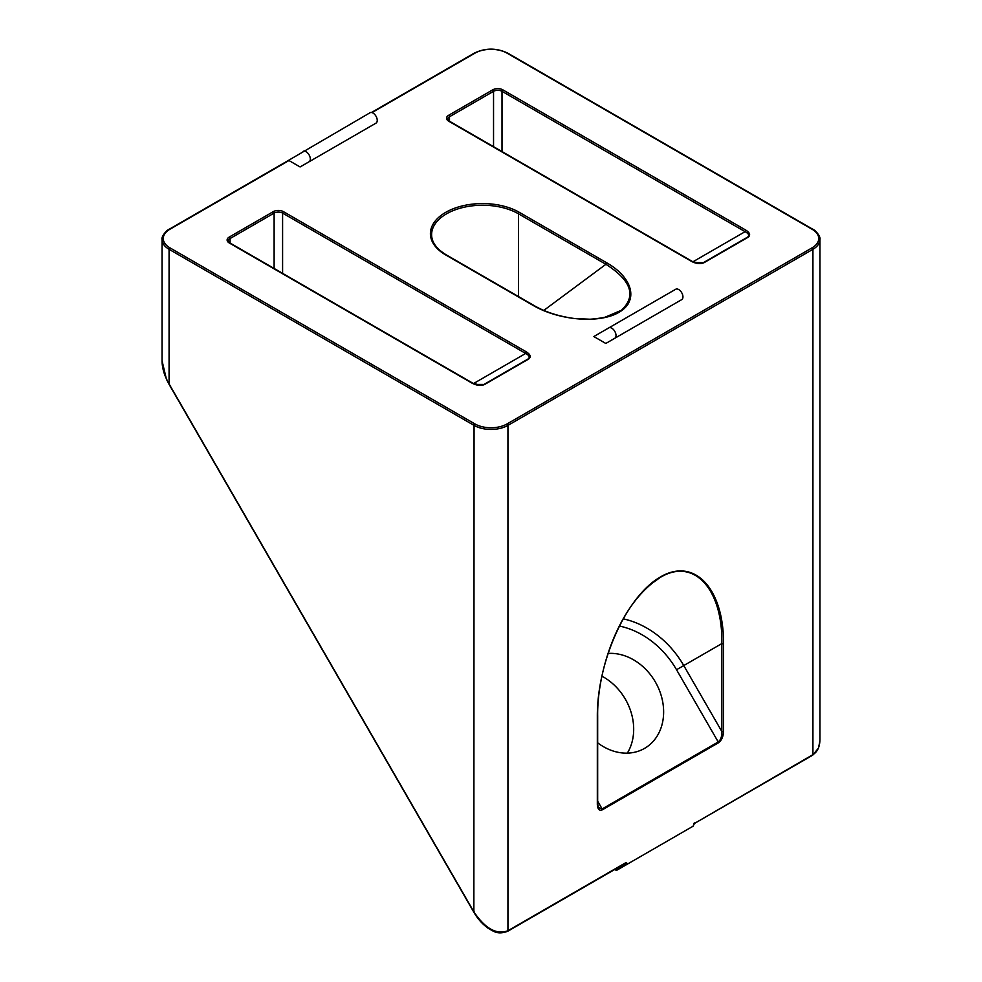 <?xml version="1.0" encoding="UTF-8"?>
<svg xmlns="http://www.w3.org/2000/svg" width="982" height="982" viewBox="0 0 982 982"><rect width="100%" height="100%" fill="white"/><g stroke="black" fill="none" stroke-linecap="round" stroke-linejoin="round"><path stroke-width="1.47" d="M621.385 310.214C616.131 315.05 605.698 318.045 590.084 319.224L574.261 318.487C558.574 316.351 545.035 311.957 533.668 305.328A1.203 0.687 120 0 0 533.066 305.377C559.114 320.598 599.364 323.876 618.881 312.374C638.803 301.106 633.12 277.869 606.766 262.832A1.203 0.687 120 0 0 605.919 264.293C631.377 280.619 636.557 295.938 621.459 310.238M621.41 310.275L604.311 317.53M367.01 128.323L300.087 166.952L288.954 160.532A1.203 0.687 60 0 0 288.352 160.471L169.321 229.187A1.203 0.687 60 0 1 169.923 229.248L288.954 160.532M672.719 304.813L605.796 343.454L593.815 336.544L608.791 327.89A5.99 3.462 60 0 1 614.781 331.351A5.99 3.462 60 0 1 614.781 338.274L681.704 299.633A5.99 3.462 -120 0 0 681.704 292.71A5.99 3.462 -120 0 0 675.714 289.248L608.791 327.89M472.305 383.287A1.203 0.687 -60 0 1 472.907 383.226L229.825 242.885L228.315 240.983A5.99 3.462 180 0 1 230.07 238.54L274.125 213.106A5.99 3.462 180 0 1 282.595 213.106A1.203 0.687 -60 0 1 283.442 211.646A7.193 4.149 0 0 0 273.278 211.646L229.223 237.079A7.193 4.149 0 0 0 229.223 242.947L472.305 383.287C476.97 385.619 481.057 386.024 484.568 384.502L528.623 359.068C531.274 357.043 530.575 354.674 526.524 351.986A1.203 0.687 120 0 0 525.677 353.446C529.408 355.484 530.194 357.338 528.034 359.007L483.979 384.441L474.723 384.404M691.721 261.494A1.203 0.687 -60 0 1 692.322 261.445L449.24 121.093L447.731 119.203A5.99 3.462 180 0 1 449.486 116.76L493.541 91.326A5.99 3.462 180 0 1 502.011 91.326A1.203 0.687 -60 0 1 502.858 89.853A7.193 4.149 0 0 0 492.694 89.853L448.639 115.287A7.193 4.149 0 0 0 448.639 121.154L691.721 261.494C696.385 263.839 700.473 264.244 703.996 262.71L748.051 237.276C750.69 235.25 749.99 232.881 745.939 230.193A1.203 0.687 120 0 0 745.092 231.666C748.836 233.691 749.61 235.545 747.449 237.214L703.394 262.648L694.139 262.611M627.338 753.133A52.12 42.557 60 0 0 601.966 676.205M693.893 823.37L694.74 822.879L693.047 826.218L617.04 870.101A1.203 0.982 -120 0 1 615.591 869.561L627.007 863.362L626.123 862.503L625.276 862.982M626.123 862.503L507.94 930.727L507.94 425.39L812.924 249.305A23.961 13.834 0 0 0 819.945 239.522L819.945 739.495C819.823 746.799 817.478 751.856 812.924 754.642L694.421 823.468M682.281 832.441A1.203 0.982 -120 0 1 682.269 832.441L627.817 863.878L627.007 863.362M303.082 151.388A5.99 3.462 60 0 1 309.072 154.849A5.99 3.462 60 0 1 309.072 161.772L375.996 123.131A5.99 3.462 -120 0 0 375.996 116.207A5.99 3.462 -120 0 0 370.005 112.758L288.107 160.618M615.346 869.131L615.395 869.671A1.203 1.203 0 0 0 617.04 870.101L627.817 863.878M649.937 584.806L660.186 577.502C693.476 557.138 722.875 588.635 721.856 643.578L721.856 731.541A1.203 0.687 0 0 0 723.55 731.541L723.55 643.578C723.795 588.279 694.2 557.039 660.432 576.95C626.663 596.037 597.068 661.451 597.326 716.455L597.326 804.418C597.633 809.278 599.327 811.071 602.408 809.782L718.468 742.785C721.549 740.502 723.243 736.758 723.55 731.541M619.323 626.037A82.071 67.009 -120 0 1 676.537 669.749L683.767 665.563L721.856 731.541C721.966 736.512 720.751 739.986 718.223 741.95A1.203 0.687 60 0 1 718.468 742.785M676.537 669.749L718.223 741.95L602.15 808.947L598.443 807.597L597.67 803.927A1.203 0.687 180 0 1 597.326 804.418M608.091 653.435A52.12 42.557 -120 0 1 659.634 690.935A52.12 42.557 -120 0 1 644.56 748.382A52.12 42.557 -120 0 1 597.67 742.834M474.306 911.996L473.864 912.253C477.645 918.845 482.481 924.222 488.373 928.407C492.89 930.666 497.002 935.281 507.694 931.28L507.694 931.28A1.203 0.687 -120 0 0 507.94 930.727C496.647 934.938 485.353 928.751 474.06 912.143L169.076 383.901C164.497 376.069 162.165 368.434 162.055 360.971L162.055 360.885M169.076 383.901L169.076 249.305A1.203 0.687 -60 0 1 169.923 247.832A22.758 13.147 180 0 1 169.923 229.248M162.067 360.885L166.412 379.175L168.879 384.011L473.864 912.253L474.06 425.39A1.203 0.687 -60 0 1 474.907 423.917L169.923 247.832M624.736 308.066L622.76 309.207L624.736 308.066M605.796 343.454L614.781 338.274M300.087 166.952L309.072 161.772M606.766 262.832L519.38 212.37A1.203 0.687 120 0 0 518.533 213.843L605.919 264.293L543.844 310.386M519.38 212.37A52.12 30.086 0 0 0 445.681 212.37A52.12 30.086 0 0 0 445.681 254.927A1.203 0.687 -60 0 1 446.27 254.866C436.499 248.9 431.614 242.161 431.614 234.624A50.917 29.399 180 0 1 463.038 207.472A50.917 29.399 180 0 1 518.533 213.843L518.533 296.589M445.681 254.927L533.066 305.377M371.969 112.599L474.907 53.175A22.758 13.147 180 0 1 507.093 53.175L812.077 229.248A22.758 13.147 180 0 1 812.077 247.832L507.093 423.917A22.758 13.147 180 0 1 474.907 423.917M526.524 351.986L283.442 211.646M745.939 230.193L502.858 89.853M273.278 211.646A1.203 0.687 60 0 1 274.125 213.106L274.125 268.467M229.223 237.079A1.203 0.687 60 0 1 230.07 238.54L230.07 243.033M484.568 384.502A1.203 0.687 -120 0 0 483.979 384.441L480.382 385.202L472.907 383.226M282.595 273.352L282.595 213.106L525.677 353.446L473.52 383.557M492.694 89.853A1.203 0.687 60 0 1 493.541 91.326L493.541 146.674M448.639 115.287A1.203 0.687 60 0 1 449.486 116.76L449.486 121.24M703.996 262.71A1.203 0.687 -120 0 0 703.394 262.648L699.81 263.421L692.322 261.445M502.011 151.559L502.011 91.326L745.092 231.666L692.936 261.777M812.077 247.832A1.203 0.687 -120 0 1 812.924 249.305L812.924 754.642A1.203 0.687 60 0 1 812.679 755.195L694.495 823.432M723.55 643.578A1.203 0.687 180 0 1 721.856 643.578L683.767 665.563A88.061 71.895 60 0 0 623.153 618.832M597.67 801.189L602.15 808.947A1.203 0.687 60 0 1 602.408 809.782M597.67 803.927L597.67 715.964A1.203 0.687 180 0 1 597.67 715.964L597.67 715.964A1.203 0.687 180 0 1 597.326 716.455L597.326 716.455M169.076 229.739A1.203 0.687 60 0 1 169.321 229.187C167.038 229.702 161.023 236.527 162.055 239.522A23.961 13.834 0 0 0 169.076 249.305L474.06 425.39A23.961 13.834 0 0 0 507.94 425.39A1.203 0.687 -120 0 0 507.093 423.917M812.924 229.739A1.203 0.687 120 0 0 812.077 229.248M474.907 53.175A1.203 0.687 60 0 0 474.306 53.114C485.439 47.811 496.561 47.811 507.694 53.114A1.203 0.687 120 0 0 507.093 53.175M628.087 304.113L626.835 304.825M533.668 305.316L446.27 254.866M660.051 577.588C617.629 604.654 596.933 672.879 597.67 715.964M507.694 53.114L812.679 229.187C814.962 229.702 820.977 236.527 819.945 239.522M474.306 53.114L371.442 112.5M162.055 239.522L162.055 360.971M625.878 863.043L507.694 931.28M819.909 740.993L818.497 748.038L812.679 755.195"/></g></svg>
